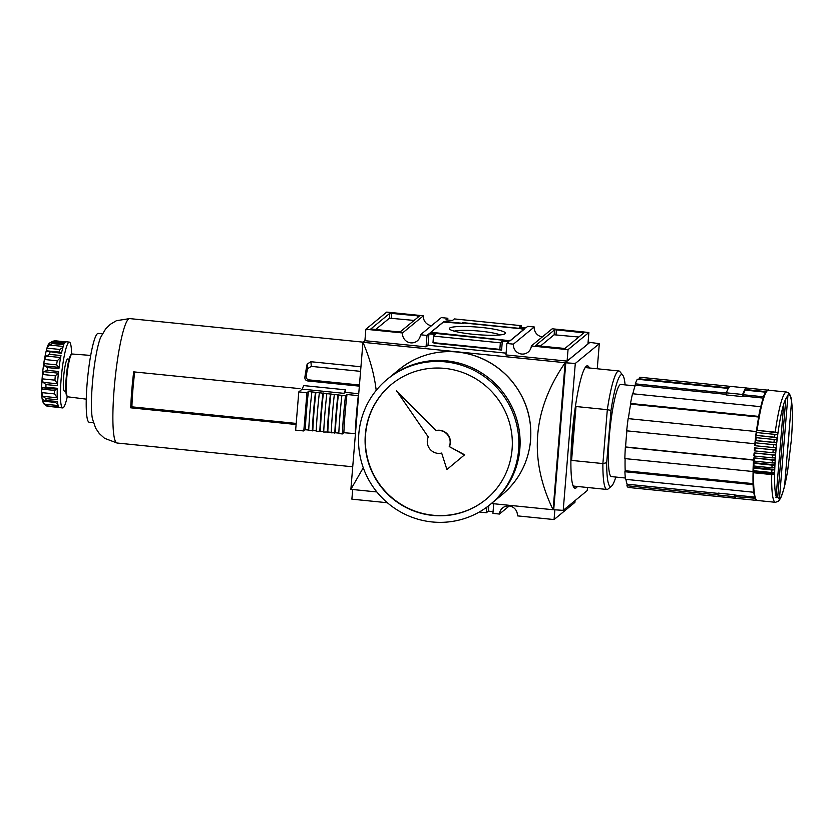 <?xml version="1.0" encoding="UTF-8"?>
<svg xmlns="http://www.w3.org/2000/svg" width="834" height="834" viewBox="0 0 834 834"><rect width="100%" height="100%" fill="white"/><g stroke="black" fill="none" stroke-linecap="round" stroke-linejoin="round"><path stroke-width="1.25" d="M588.095 342.138L589.899 342.326L565.15 362.707C532.613 409.848 528.579 458.856 553.057 509.73L491.403 503.507M376.864 491.956L350.874 489.329L362.957 342.305C369.931 358.61 374.341 374.643 376.207 390.395M553.13 509.668L565.15 362.707L362.957 342.305L364.917 340.699L426.059 346.871L428.009 345.266L506.102 353.147M363.28 467.749L350.874 489.329M500.171 334.924A24.728 3.315 4.7 0 0 480.738 331.223A24.728 3.315 4.7 0 0 454.217 331.14M473.232 334.288A28.116 3.774 -175.3 0 1 449.557 329.107A28.116 3.774 -175.3 0 1 481.51 327.47A28.116 3.774 -175.3 0 1 505.091 333.673A28.116 3.774 -175.3 0 1 473.232 334.288M531.352 345.964L552.202 328.794L588.887 332.495L568.037 349.665L531.352 345.964A9.101 8.934 50.5 0 1 518.248 353.001A9.101 8.934 50.5 0 1 513.41 344.15L506.895 343.493L508.844 341.888L502.318 341.231L500.369 342.837L433.513 336.092L435.463 334.486L428.947 333.829L426.998 335.435L420.472 334.778L441.332 317.598L447.848 318.254L445.898 319.86L452.424 320.527L454.374 318.922L521.229 325.667L519.28 327.272L525.795 327.929L527.745 326.323L534.271 326.98A9.101 8.934 -129.5 0 0 542.402 336.863M513.41 344.15L534.271 326.98M510.012 340.929L430.115 332.86L444.001 321.434L461.942 323.238L462.672 322.633L524.628 328.888L510.012 340.929M564.889 348.487L535.522 345.557L554.537 329.878L556.414 329.847L583.904 332.818L564.889 348.487M398.329 331.911L370.838 328.94L389.853 313.261L417.824 315.857L419.21 316.222L400.205 331.869L398.329 331.911M420.472 334.778A9.101 8.934 50.5 0 1 407.367 341.815A9.101 8.934 50.5 0 1 402.541 332.964L423.391 315.794A9.101 8.934 -129.5 0 0 431.532 325.667M402.541 332.964L365.855 329.263L386.705 312.093L423.391 315.794M387.362 502.735L351.885 499.159L352.678 489.506M493.718 503.746L492.925 513.39L499.441 514.046L509.24 505.977M493.071 511.607L488.349 511.127L486.399 512.733L479.3 512.013M575.064 500.588L574.918 502.391L554.068 519.561L517.382 515.86A9.101 8.934 50.5 0 0 502.631 507.927A9.101 8.934 50.5 0 0 499.441 514.046M506.895 343.493L505.946 354.93L567.089 361.101L587.949 343.931L588.887 332.495M565.139 362.769L589.899 342.388L599.312 343.681L575.293 363.457L565.139 362.769M587.49 487.494L587.24 490.569L563.211 510.356L553.713 509.73L565.796 362.842M563.211 510.356L575.293 363.457M553.713 509.73L553.067 509.668M597.248 368.774L599.312 343.681M577.378 486.472A61.528 8.35 -84.2 0 1 575.085 488.234A61.528 8.35 -84.2 0 1 572.958 426.174A61.528 8.35 -84.2 0 1 587.438 365.792A61.528 8.35 -84.2 0 1 589.336 367.982M488.807 505.623L488.349 511.127M554.068 519.561L554.871 509.803M364.917 340.699L365.855 329.263M426.059 346.871L426.998 335.435M447.702 320.048L447.848 318.254M567.089 361.101L568.037 349.665M502.318 341.231L501.588 350.072L434.743 343.327L432.982 342.628L433.513 336.092M428.009 345.266L428.947 333.829M500.369 342.837L499.827 349.373L432.982 342.628M499.827 349.373L501.588 350.072M521.083 327.449L521.229 325.667M486.868 507.103L486.399 512.733M575.679 486.305A60.872 8.257 -84.2 0 1 573.938 487.452M586.156 366.334A60.872 8.257 -84.2 0 1 587.636 367.804M540.234 346.225L554.141 334.778L578.786 337.04M375.55 329.607L389.457 318.161L414.102 320.423M443.949 322.039L444.001 321.434M462.599 323.529L462.672 322.633M506.832 340.376L431.011 332.276L443.438 322.049L463.162 323.592L463.892 322.987L520.958 328.742L523.731 329.472L510.575 340.314L506.811 340.606M430.949 332.954L431.011 332.276M743.24 395.441A52.365 7.099 95.8 0 0 742.781 396.619M728.311 388.415A55.409 7.516 95.8 0 0 726.289 393.033L635.299 383.849A55.409 7.516 -84.2 0 1 637.322 379.23L728.301 388.425M730.542 386.392L639.761 377.229L639.626 378.876M635.299 383.849L635.31 385.183L726.226 394.357M726.289 393.679L726.289 393.033M726.216 394.586A53.762 7.287 95.8 0 0 726.091 394.941L743.042 396.65A53.762 7.287 95.8 0 1 743.25 396.077L763.173 398.089M635.31 385.183A53.762 7.287 95.8 0 0 632.829 393.794M728.666 387.862L639.49 378.855A53.762 7.287 95.8 0 0 638.354 379.334M717.907 494.927A55.409 7.516 95.8 0 0 719.408 496.647L628.429 487.463A55.409 7.516 -84.2 0 1 626.928 485.742L717.907 494.927L718.022 494.176M625.938 479.362A53.762 7.287 95.8 0 0 627.168 484.21L718.084 493.394M755.156 498.232L734.869 496.637L735.108 495.104A53.762 7.287 95.8 0 1 734.973 494.802L718.022 493.092A53.762 7.287 95.8 0 0 718.095 493.28M735.108 495.104L754.749 497.085M627.168 484.21L626.928 485.742M775.224 432.158L757.126 430.334A55.409 7.516 -84.2 0 1 768.468 390.208L786.566 392.043A55.409 7.516 -84.2 0 0 775.224 432.158A2.481 0.636 7.8 0 1 777.705 432.836L757.126 430.334M783.731 404.031L776.131 496.376M776.329 496.939L776.902 496.991A2.481 2.439 50.5 0 1 777.705 497.22L785.836 398.423M784.617 485.669L791.539 401.54L784.617 485.669A52.928 7.183 -84.2 0 1 779.394 499.462L777.705 497.22M775.933 497.366L776.704 497.689L776.204 496.584C775.13 493.353 774.598 486.889 774.588 477.204C774.692 463.735 775.797 449.151 777.903 433.451C779.915 419.095 782.136 408.42 784.586 401.425L787.984 394.962A52.928 7.183 -84.2 0 1 791.539 401.54M786.566 392.043L788.213 392.637C790.111 394.326 791.226 397.13 791.56 401.071C792.717 410.078 792.654 423.005 791.362 439.852L787.713 470.261C785.472 483.887 783.022 493.321 780.395 498.555L778.435 501.234L775.443 502.308A55.409 7.516 -84.2 0 1 771.731 474.577A2.481 1.251 -178.8 0 0 774.317 473.983A53.762 7.287 -84.2 0 1 774.369 472.023A2.481 1.157 1.6 0 1 771.784 472.544A55.409 7.516 -84.2 0 1 771.867 469.949A2.481 1.042 -177.9 0 0 774.452 469.5A53.762 7.287 -84.2 0 1 774.525 467.447A2.481 0.949 2.5 0 1 771.95 467.822A55.409 7.516 -84.2 0 1 772.086 465.122A2.481 0.834 -177 0 0 774.661 464.819A53.762 7.287 -84.2 0 1 774.776 462.682A2.481 0.73 3.3 0 1 772.201 462.922A55.409 7.516 -84.2 0 1 772.378 460.139A2.481 0.615 -176.2 0 0 774.942 459.982A53.762 7.287 -84.2 0 1 775.088 457.793L772.534 457.876A55.409 7.516 -84.2 0 1 772.753 455.041L775.297 455.03A53.762 7.287 -84.2 0 1 775.484 452.81L772.941 452.747A55.409 7.516 -84.2 0 1 773.191 449.87L775.735 450.016A53.762 7.287 -84.2 0 1 775.943 447.775L773.41 447.556A55.409 7.516 -84.2 0 1 773.702 444.668L776.225 444.981A53.762 7.287 -84.2 0 1 776.475 442.739L773.952 442.364A55.409 7.516 -84.2 0 1 774.286 439.497L776.788 439.956A53.762 7.287 -84.2 0 1 777.059 437.746L774.557 437.214A55.409 7.516 -84.2 0 1 774.922 434.389A2.481 0.532 -172.5 0 1 777.413 435.004A53.762 7.287 -84.2 0 1 777.705 432.836M774.942 459.982L753.884 457.856L772.378 460.139M775.297 455.03L754.249 452.914L772.753 455.041M775.735 450.016L754.676 447.889L773.191 449.87M771.731 474.577L753.634 472.742L753.258 471.867L774.317 473.983M771.784 472.544L753.686 470.72A55.409 7.516 -84.2 0 1 753.769 468.124L753.394 467.374A53.762 7.287 95.8 0 1 753.446 465.893M771.867 469.949L753.769 468.124M771.95 467.822L753.853 465.998A55.409 7.516 -84.2 0 1 753.988 463.297L753.602 462.693A53.762 7.287 95.8 0 1 753.686 461.004M772.086 465.122L753.988 463.297M772.201 462.922L754.103 461.098A55.409 7.516 -84.2 0 1 754.28 458.314M772.534 457.876L754.436 456.052A55.409 7.516 -84.2 0 1 754.645 453.206M772.941 452.747L754.843 450.913A55.409 7.516 -84.2 0 1 755.093 448.035M773.41 447.556L755.312 445.731A55.409 7.516 -84.2 0 1 755.604 442.844L755.041 442.812A54.752 7.423 -84.2 0 0 754.947 443.678L754.853 443.751A55.409 7.516 -84.2 0 1 756.292 431.553L628.138 418.616A55.409 7.516 -84.2 0 0 626.688 430.824L754.853 443.751M773.702 444.668L755.604 442.844M773.952 442.364L755.854 440.54A55.409 7.516 -84.2 0 1 756.188 437.673L755.614 437.694A54.752 7.423 -84.2 0 0 755.291 440.519L755.854 440.54M774.286 439.497L756.188 437.673M774.557 437.214L756.459 435.39A55.409 7.516 -84.2 0 1 756.824 432.565L756.24 432.658A54.752 7.423 -84.2 0 0 755.885 435.411M774.922 434.389L756.824 432.565M768.468 390.208C768.625 388.686 767.238 390.291 764.309 395.014C761.442 402.186 758.846 413.987 756.532 430.417A54.752 7.423 -84.2 0 1 758.731 416.666A54.752 7.423 -84.2 0 1 760.681 407.221A54.752 7.423 -84.2 0 1 763.464 397.318M753.227 467.864A54.752 7.423 -84.2 0 0 753.144 470.355L753.686 470.72M753.436 463.078A54.752 7.423 -84.2 0 0 753.311 465.685L753.853 465.998M753.269 470.595L753.008 471.523A55.409 7.516 -84.2 0 1 753.509 460.097L753.602 460.014A54.752 7.423 -84.2 0 0 753.561 460.848L754.103 461.098M753.873 455.875L754.092 453.06A54.752 7.423 -84.2 0 0 753.884 455.864L754.436 456.052M754.28 450.798L754.53 447.941A54.752 7.423 -84.2 0 0 754.28 450.787L754.843 450.913M754.947 443.678A54.752 7.423 -84.2 0 0 754.749 445.658L755.312 445.731M777.059 437.746L756.459 435.39M755.083 498.68A55.409 7.516 -84.2 0 0 756.584 500.39L756.594 500.223M753.165 484.304L753.06 484.658A55.409 7.516 -84.2 0 0 753.644 492.248L753.727 491.716M753.738 491.633A54.752 7.423 -84.2 0 1 753.175 484.262A54.752 7.423 -84.2 0 1 753.092 472.461M756.396 432.565A53.762 7.287 95.8 0 1 756.438 432.2L756.292 431.553M755.604 437.683L755.416 440.613A53.762 7.287 95.8 0 0 755.177 442.802M756 435.619A53.762 7.287 95.8 0 0 755.75 437.652M760.681 407.169L760.681 406.69A55.409 7.516 -84.2 0 0 758.679 416.406L758.731 416.646M765.445 392.678L765.487 392.168A55.409 7.516 -84.2 0 0 763.464 396.786L763.464 397.245M765.487 392.168L745.262 390.124A55.409 7.516 95.8 0 0 743.24 394.743L763.464 396.786M767.916 390.166L747.702 388.123L747.566 389.77M734.869 496.637A55.409 7.516 95.8 0 0 736.37 498.357L756.584 500.39M753.644 492.248L625.49 479.321A55.409 7.516 -84.2 0 1 624.906 471.731L753.06 484.658M753.008 471.523L624.854 458.585A55.409 7.516 -84.2 0 1 625.354 447.16L753.509 460.097M758.679 416.406L630.514 403.468A55.409 7.516 -84.2 0 1 632.516 393.752L760.681 406.69M625.104 458.606A53.762 7.287 95.8 0 0 625.187 470.73L624.906 471.731M626.918 430.844A53.762 7.287 95.8 0 0 625.594 446.951L625.354 447.16M630.514 403.468L630.66 404.115A53.762 7.287 95.8 0 0 628.367 418.647M615.815 477.048A56.243 7.631 -84.2 0 1 611.603 486.066A56.243 7.631 -84.2 0 1 606.693 462.693L610.999 410.411A56.243 7.631 -84.2 0 1 622.789 375.217A56.243 7.631 -84.2 0 1 625.114 384.891M625.333 478.007L611.51 476.621A46.318 6.286 -84.2 0 1 609.904 429.906A46.318 6.286 -84.2 0 1 620.809 384.453L635.06 385.892M610.999 410.411L607.319 409.682A59.548 8.079 -84.2 0 1 618.87 370.963A59.548 8.079 -84.2 0 1 619.923 371.63L622.789 375.217M611.603 486.066L608.069 489.005A59.548 8.079 -84.2 0 1 606.912 489.454A59.548 8.079 -84.2 0 1 602.888 463.568L606.693 462.693M606.912 489.454L573.98 486.128A59.548 8.079 -84.2 0 1 573 485.544M584.863 368.013A59.548 8.079 -84.2 0 1 585.937 367.638L618.87 370.963M576.013 406.523L607.319 409.682L602.888 463.568L571.582 460.41L576.013 406.523A59.548 8.079 95.8 0 0 571.582 460.41M743.25 396.077L743.24 394.743M630.66 404.115L758.659 417.031M625.594 446.951L753.613 459.878M625.187 470.73L753.144 483.637M766.112 391.636L747.431 389.749A53.762 7.287 95.8 0 0 746.294 390.229M774.452 469.5L753.394 467.374M774.661 464.819L753.602 462.693M776.475 442.739L755.416 440.613M747.681 388.404A55.409 7.516 95.8 0 0 746.941 388.039A55.409 7.516 95.8 0 0 742.656 394.482L742.489 396.588M746.941 388.039L730.647 386.392A55.409 7.516 95.8 0 0 726.351 392.835L742.656 394.482M726.351 392.835L726.185 394.951M734.41 494.75L734.254 496.678A55.409 7.516 95.8 0 0 735.817 498.305A55.409 7.516 95.8 0 0 736.151 498.284M718.116 493.102L717.959 495.031L734.254 496.678M717.959 495.031A55.409 7.516 95.8 0 0 719.513 496.657L735.817 498.305M486.149 499.264A74.434 73.069 50.5 0 1 382.556 488.151A74.434 73.069 50.5 0 1 391.521 384.349M436.005 430.553L396.64 390.844L428.28 436.985A11.582 11.363 -129.5 0 0 441.666 453.06L446.909 469.521L464.621 454.78L449.39 446.628A11.582 11.363 50.5 0 0 436.005 430.553L396.39 391.052M444.762 368.399A74.434 73.069 50.5 0 1 508.876 420.805A74.434 73.069 50.5 0 1 486.024 499.368A74.434 73.069 50.5 0 1 382.306 488.349A74.434 73.069 50.5 0 1 391.396 384.443A74.434 73.069 50.5 0 1 444.762 368.399M445.293 361.862A81.054 79.564 50.5 0 1 515.11 418.929A81.054 79.564 50.5 0 1 490.236 504.476A81.054 79.564 50.5 0 1 377.291 492.477A81.054 79.564 50.5 0 1 387.195 379.334A81.054 79.564 50.5 0 1 445.293 361.862M387.195 379.334L388.415 378.334A81.054 79.564 50.5 0 1 388.425 378.323A81.054 79.564 50.5 0 1 446.513 360.861A81.054 79.564 50.5 0 1 516.329 417.917A81.054 79.564 50.5 0 1 491.455 503.475A81.054 79.564 50.5 0 0 491.466 503.465L502.172 494.645C518.175 481.103 527.557 463.871 530.33 442.937C532.759 418.345 525.722 396.703 509.22 378.042C495.042 362.978 477.757 354.294 457.355 351.979C435.536 350.092 416.124 355.941 399.132 369.504A81.054 79.564 50.5 0 1 457.23 352.031A81.054 79.564 50.5 0 1 527.046 409.098A81.054 79.564 50.5 0 1 502.172 494.645M399.132 369.504L388.425 378.323A81.054 79.564 50.5 0 1 446.524 360.851A81.054 79.564 50.5 0 1 516.34 417.917A81.054 79.564 50.5 0 1 491.466 503.465M446.909 469.521L464.621 454.78M464.371 454.978L449.39 446.628M449.151 446.836A11.582 11.363 -129.5 0 0 435.765 430.751M360.569 371.359L311.291 366.387L307.496 368.711A54.919 7.443 95.8 0 0 306.193 376.061C305.942 378.073 306.849 379.345 308.893 379.887L359.454 384.995M55.023 340.772L65.698 341.846L55.023 340.772L51.52 341.513L64.771 342.847M52.031 342.326L52.896 342.524L49.936 342.816L48.81 344.015M47.976 351.375L61.435 353.345A33.079 4.483 95.8 0 1 63.864 344.713L52.448 343.566L48.977 345.005L47.006 348.153A29.774 4.034 95.8 0 0 46.256 350.801L47.163 351.458L46.256 350.801L59.026 352.094A29.774 4.034 -84.2 0 1 59.767 349.446L62.435 347.747M49.571 354.387L46.214 356.066L44.463 359.506A29.774 4.034 95.8 0 0 43.827 363.551L44.671 365.928L47.496 367.586L58.912 368.743A33.079 4.483 95.8 0 1 60.986 355.534L49.571 354.387A33.079 4.483 -84.2 0 1 50.019 352.198M44.671 365.928L59.026 367.377L56.597 364.844A29.774 4.034 -84.2 0 1 57.233 360.788L60.58 357.515L46.214 356.066M47.173 370.338L43.983 371.714L42.534 374.487A29.774 4.034 95.8 0 0 42.18 378.855L43.107 382.347L45.995 384.568L57.41 385.725A33.079 4.483 95.8 0 1 58.589 371.484L47.173 370.338A33.079 4.483 -84.2 0 1 47.496 367.586M43.107 382.347L57.473 383.796L54.94 380.148A29.774 4.034 -84.2 0 1 55.305 375.78L58.349 373.163L43.983 371.714M57.254 397.776L42.909 396.327L45.933 398.6L57.348 399.757A33.079 4.483 95.8 0 1 57.306 388.3L45.891 387.143L43.16 387.831M57.275 397.776L54.512 393.898A29.774 4.034 -84.2 0 1 54.491 390.385L41.731 389.092L42.43 387.685M54.491 390.385L57.233 389.217L43.545 387.841M41.731 389.092A29.774 4.034 95.8 0 0 41.742 392.616L42.909 396.327M58.119 405.532L44.119 404.115L47.319 405.918L58.734 407.065A33.079 4.483 95.8 0 1 57.483 401.467L44.546 400.466L42.242 399.059M42.649 399.444L42.263 399.413A29.774 4.034 95.8 0 0 42.419 400.226A29.774 4.034 95.8 0 0 42.649 401.133L44.119 404.115M57.838 404.24L55.409 402.415A29.774 4.034 -84.2 0 1 55.18 401.529M67.273 396.64A33.079 4.483 -84.2 0 1 62.696 407.93L59.433 407.607A33.079 4.483 95.8 0 1 59.068 407.451L46.068 405.887L43.097 402.478M302.158 389.134L303.691 385.589L345.432 389.801L343.9 393.346L302.158 389.134L298.791 391.907L306.943 392.731L308.413 391.521L341.909 395.358A80.054 10.863 95.8 0 0 338.792 433.565L342.378 433.93L343.858 432.71L355.451 433.638M338.416 394.545A76.749 10.404 95.8 0 0 335.299 432.752L338.812 433.107M335.299 432.752L331.213 432.804A80.054 10.863 95.8 0 1 334.33 394.597M330.91 393.784A76.749 10.404 95.8 0 0 327.793 431.991L331.234 432.335M327.793 431.991L323.707 432.043A80.054 10.863 95.8 0 1 326.824 393.836M323.415 393.033A76.749 10.404 95.8 0 0 320.298 431.241L323.728 431.585M320.298 431.241L316.211 431.293A80.054 10.863 95.8 0 1 319.328 393.085M315.919 392.272A76.749 10.404 95.8 0 0 312.802 430.48L316.232 430.824M312.802 430.48L308.705 430.532A80.054 10.863 95.8 0 1 311.822 392.324M308.413 391.521A76.749 10.404 95.8 0 0 305.296 429.719L308.726 430.073M305.296 429.719L303.795 430.959L306.943 392.731M298.791 391.907L295.643 430.136L303.795 430.959M343.9 393.346L345.109 392.355L358.735 393.721M341.909 395.358L345.495 395.723L346.975 394.503L358.307 395.65A76.749 10.404 95.8 0 0 355.19 433.857M360.945 366.772L310.936 361.727L307.141 364.041A62.529 8.476 -84.2 0 0 304.89 377.124C304.691 379.157 305.609 380.419 307.642 380.929L359.36 386.142M315.408 392.689A80.054 10.863 95.8 0 0 312.291 430.897M322.914 393.45A80.054 10.863 95.8 0 0 319.797 431.647M330.41 394.201A80.054 10.863 95.8 0 0 327.293 432.408M337.916 394.962A80.054 10.863 95.8 0 0 334.799 433.169M345.495 395.723A80.054 10.863 95.8 0 0 342.378 433.93M343.858 432.71A76.749 10.404 -84.2 0 1 346.975 394.503M300 388.654L133.69 371.87A62.529 8.476 95.8 0 0 130.73 407.816L131.908 406.846A54.919 7.443 -84.2 0 1 134.733 371.974M296.195 423.422L131.908 406.846M296.112 424.506L130.73 407.816M345.432 389.801A62.529 8.476 95.8 0 0 345.109 392.355M92.438 418.856A44.661 6.057 -84.2 0 1 92.928 377.739A44.661 6.057 -84.2 0 1 100.664 337.343L105.657 328.898L110.338 324.301L116.437 320.694L129.677 318.598A62.529 8.476 -84.2 0 1 129.687 318.598A62.529 8.476 -84.2 0 0 114.977 379.96A62.529 8.476 -84.2 0 0 117.125 443.021A62.529 8.476 -84.2 0 1 117.125 443.021L104.563 438.319L99.309 433.565L95.639 428.134L92.438 418.856M93.408 422.671L89.248 422.254A44.661 6.057 -84.2 0 1 87.706 377.208A44.661 6.057 -84.2 0 1 98.214 333.381L102.374 333.798M65.855 391.177L64.395 391.031A16.096 2.179 -84.2 0 1 63.843 374.8A16.096 2.179 -84.2 0 1 67.627 359.006L69.086 359.152M62.696 407.93A33.079 4.483 -84.2 0 1 61.549 374.57A33.079 4.483 -84.2 0 1 69.337 342.107A33.079 4.483 -84.2 0 1 71.568 354.085M69.337 342.107L66.074 341.773A33.079 4.483 95.8 0 0 64.312 343.681L52.896 342.524A33.079 4.483 -84.2 0 0 52.448 343.566M554.141 334.778L554.537 329.878M556.007 334.747L556.414 329.847M582.372 334.09L582.507 332.474M389.457 318.161L389.853 313.261M391.323 318.129L391.73 313.23M417.688 317.473L417.824 315.857M779.394 499.462L787.984 394.962M789.089 431.543A50.447 6.839 -84.2 0 1 788.516 440.008A50.447 6.839 -84.2 0 1 787.505 450.798M753.613 460.014A54.752 7.423 -84.2 0 1 753.727 458.137L753.55 460.868M775.443 502.308L757.345 500.473A55.409 7.516 -84.2 0 1 753.634 472.742M63.238 346.444L48.977 345.005M59.767 349.446L47.006 348.153M57.233 360.788L44.463 359.506M56.597 364.844L43.827 363.551M55.305 375.78L42.534 374.487M54.94 380.148L42.18 378.855M54.512 393.898L41.742 392.616M55.409 402.415L42.649 401.133M307.642 380.929L308.893 379.887M310.936 361.727L311.291 366.387M304.89 377.124L306.193 376.061M307.141 364.041L307.496 368.711M86.277 399.152L67.742 396.817A21.517 2.919 -84.2 0 1 67.012 375.123A21.517 2.919 -84.2 0 1 72.068 354.002L90.698 355.42M67.106 396.087A20.86 2.825 -84.2 0 1 66.459 375.06A20.86 2.825 -84.2 0 1 71.286 354.596M45.891 387.143A33.079 4.483 -84.2 0 1 45.995 384.568M46.068 400.31A33.079 4.483 -84.2 0 1 45.933 398.6M753.133 470.397L753.217 467.822M753.3 465.726L753.436 463.047M754.749 445.658L755.031 442.802M755.885 435.431L756.24 432.637M757.345 500.473C754.03 499.18 752.612 489.829 753.081 472.409M490.236 504.476L491.455 503.475M64.364 343.577L52.167 342.347M61.56 352.761L48.205 351.416M57.265 389.249L43.305 387.841M57.504 401.759L44.765 400.476M59.078 407.461L47.444 406.283M363.134 342.159L129.687 318.598M352.73 466.79L117.135 443.021M67.742 396.817L66.668 395.879C65.49 393.137 65.479 385.6 66.647 373.267C67.408 365.292 68.805 359.1 70.838 354.7L72.068 354.002M42.419 400.226C41.085 395.222 41.377 379.303 43.962 362.029C45.88 351.145 47.496 345.088 48.831 343.858"/></g></svg>
